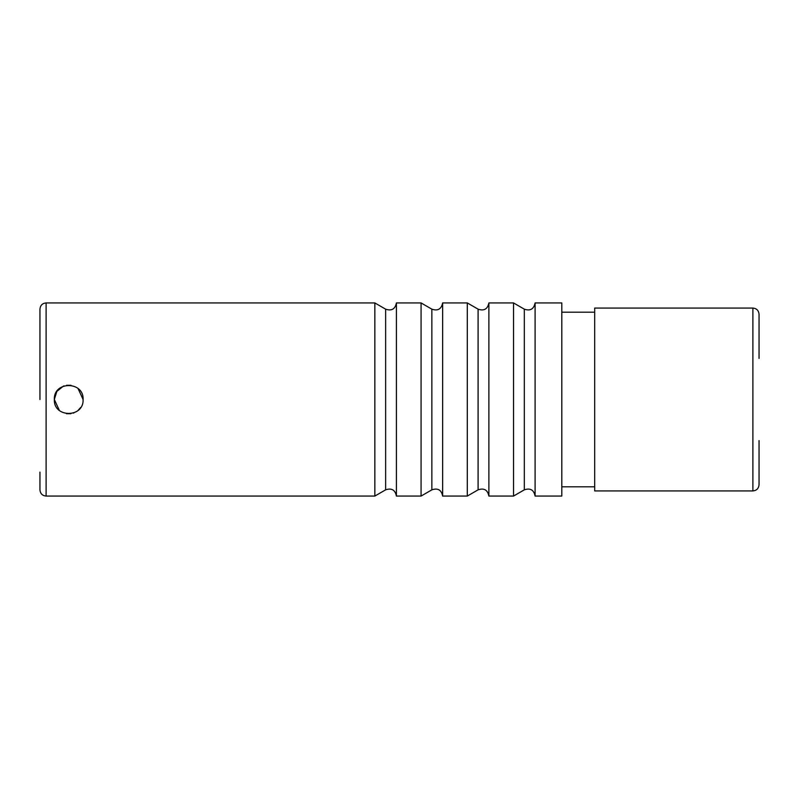 <?xml version="1.0" encoding="UTF-8"?>
<svg xmlns="http://www.w3.org/2000/svg" width="799" height="799" viewBox="0 0 799 799"><rect width="100%" height="100%" fill="white"/><g stroke="black" fill="none" stroke-linecap="round" stroke-linejoin="round"><path stroke-width="1.2" d="M39.95 399.5L39.95 309.103C40.349 305.318 42.407 303.27 46.112 302.931L46.112 496.069C42.407 495.73 40.349 493.682 39.95 489.897L39.95 472.129M396.414 302.931L396.414 496.069L421.073 496.069L421.073 302.931L396.414 302.931C395.185 309.103 391.59 311.181 385.627 309.163L374.841 302.931L374.841 496.069L46.112 496.069M442.646 302.931L442.646 496.069L467.305 496.069L467.305 302.931L442.646 302.931C441.418 309.103 437.822 311.181 431.859 309.163L421.073 302.931M561.807 399.5L561.807 302.931L535.1 302.931L535.1 496.069L561.807 496.069L561.807 399.5M488.878 302.931L488.878 496.069L513.527 496.069L513.527 302.931L488.878 302.931C487.64 309.103 484.044 311.181 478.092 309.163L467.305 302.931M59.346 410.406L54.332 399.5C53.443 380.943 83.985 380.943 83.096 399.5C83.985 418.057 53.443 418.057 54.332 399.5L56.819 391.42L63.421 386.127M752.888 308.074L752.888 490.926L594.686 490.926L594.686 308.074L752.888 308.074C756.593 308.404 758.651 310.461 759.05 314.237L759.05 358.411M759.05 440.589L759.05 484.763L759.05 440.589M80.749 407.38L78.082 410.416M73.957 412.893L73.358 413.113M70.901 413.712L66.417 413.702M63.471 386.107L64.07 385.887M66.537 385.288L71.011 385.298M78.082 388.594L83.096 399.5M421.073 496.069L431.859 489.837L431.859 309.163M385.627 309.163L385.627 489.837C391.59 487.819 395.185 489.897 396.414 496.069M478.092 309.163L478.092 489.837L467.305 496.069M535.1 302.931C533.872 309.103 530.276 311.181 524.314 309.163L524.314 489.837C530.276 487.819 533.872 489.897 535.1 496.069M46.112 302.931L374.841 302.931M431.859 489.837C437.822 487.819 441.418 489.897 442.646 496.069M385.627 489.837L374.841 496.069M478.092 489.837C484.044 487.819 487.64 489.897 488.878 496.069M524.314 309.163L513.527 302.931M524.314 489.837L513.527 496.069M561.807 312.179L594.686 312.179M561.807 486.821L594.686 486.821M752.888 490.926C756.593 490.596 758.651 488.539 759.05 484.763"/></g></svg>
